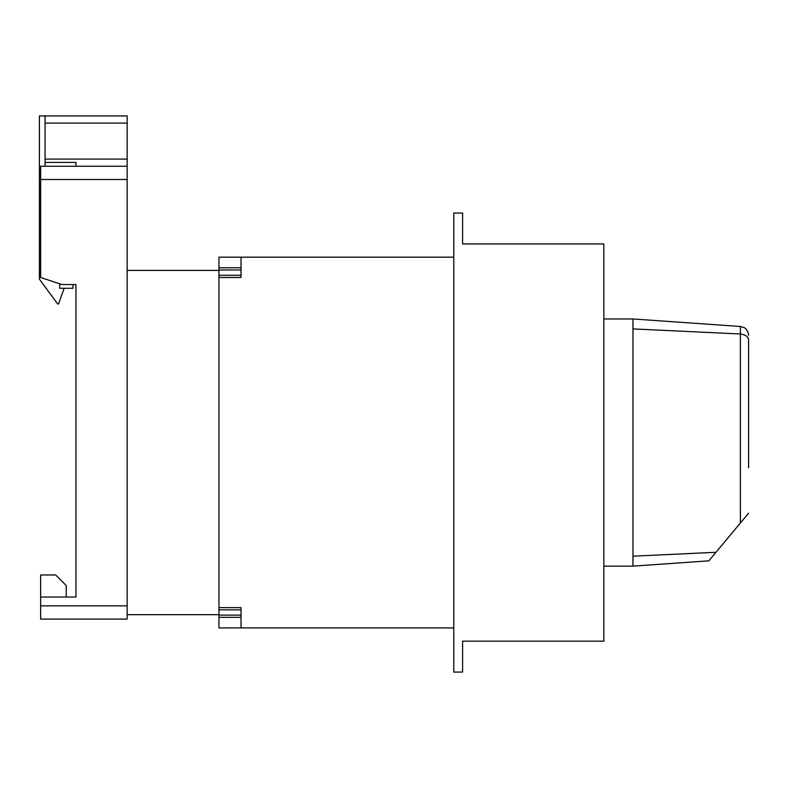 <?xml version="1.0" encoding="UTF-8"?>
<svg xmlns="http://www.w3.org/2000/svg" width="788" height="788" viewBox="0 0 788 788"><rect width="100%" height="100%" fill="white"/><g stroke="black" fill="none" stroke-linecap="round" stroke-linejoin="round"><path stroke-width="1.18" d="M72.939 284.537L72.939 288.28L59.701 288.28L59.701 283.828M64.114 288.28L58.588 303.961L57.662 303.961L39.4 279.159L39.4 115.934L45.054 115.934L45.054 166.258M453.77 213.036L453.77 672.065L462.595 672.065L462.595 641.166L603.835 641.166L603.835 243.935L462.595 243.935L462.595 213.036L453.77 213.036M453.77 257.174L218.956 257.174L218.956 607.627L241.029 607.627L241.029 627.928L218.956 627.928L218.956 607.627M453.77 627.928L241.029 627.928L241.029 617.329L218.956 617.329M45.054 115.934L127.154 115.934L127.154 166.258L40.641 166.258L40.641 277.474L61.828 284.537L75.953 284.537L75.953 597.028L40.641 597.028L40.641 619.102L127.154 619.102L127.154 605.854L40.641 605.854M127.154 166.258L127.154 605.854M75.953 166.258L75.953 162.407L45.054 162.407M66.241 597.028L66.241 585.553L55.652 574.964L40.641 574.964L40.641 597.028M75.953 597.028L75.953 570.551M75.953 284.537L75.953 294.397M218.956 277.474L241.029 277.474L241.029 257.174L241.029 267.772L218.956 267.772M748.6 467.708L748.6 340.249C748.531 336.87 745.793 334.782 740.385 333.984L632.961 328.911L632.961 318.963L603.835 318.963M748.6 417.394L748.6 340.249M748.6 513.165L740.385 523.025L740.385 326.478L743.99 327.532C743.675 327.148 748.305 329.571 748.6 335.284M715.987 552.29L708.875 560.829L632.961 566.139L632.961 556.19L715.987 552.29L740.385 523.025M632.961 556.19L632.961 328.911M127.154 179.497L40.641 179.497M127.154 159.097L45.054 159.097M127.154 123.095L45.054 123.095M241.029 269.979L218.956 269.979M241.029 275.268L218.956 275.268M241.029 609.833L218.956 609.833M241.029 615.123L218.956 615.123M218.956 270.412L127.154 270.412M218.956 614.689L127.154 614.689M740.385 326.478L632.961 318.963M632.961 566.139L603.835 566.139"/></g></svg>
